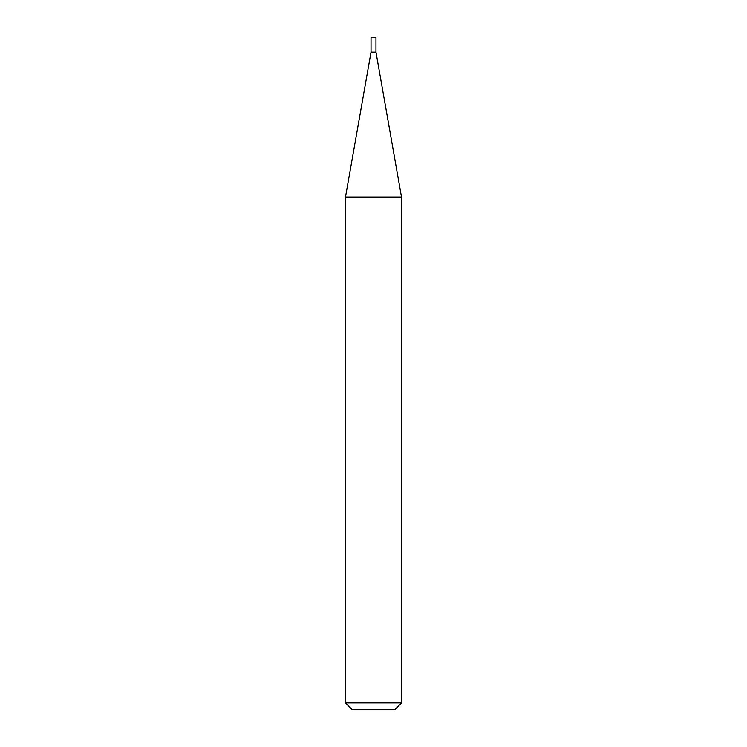 <?xml version="1.0" encoding="UTF-8"?>
<svg xmlns="http://www.w3.org/2000/svg" width="747" height="747" viewBox="0 0 747 747"><rect width="100%" height="100%" fill="white"/><g stroke="black" fill="none" stroke-linecap="round" stroke-linejoin="round"><path stroke-width="1.12" d="M371.035 52.141L375.965 52.141L375.965 37.35L371.035 37.35L371.035 52.141L345.488 197.04L401.512 197.04L375.965 52.141M401.512 702.927L394.789 709.65L352.21 709.65L345.488 702.927L401.512 702.927L401.512 197.04M345.488 702.927L345.488 197.04"/></g></svg>
